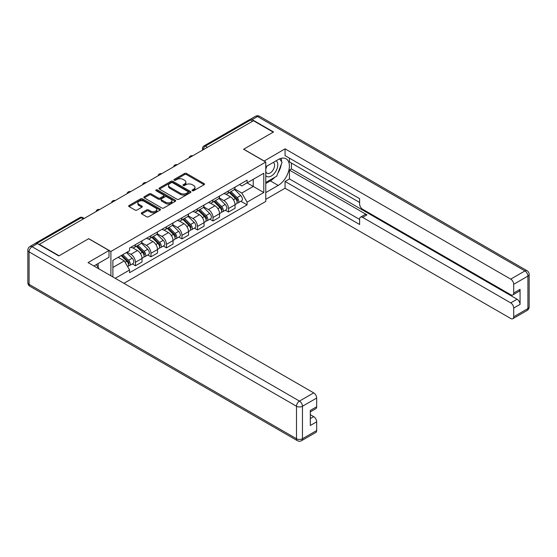 <?xml version="1.0" encoding="UTF-8"?>
<svg xmlns="http://www.w3.org/2000/svg" width="557" height="557" viewBox="0 0 557 557"><rect width="100%" height="100%" fill="white"/><g stroke="black" fill="none" stroke-linecap="round" stroke-linejoin="round"><path stroke-width="0.84" d="M192.339 190.703A0.968 0.557 0 0 0 193.711 190.703L204.078 184.722A1.379 0.794 0 0 0 204.482 184.158A1.379 0.794 0 0 0 204.078 183.594L186.511 173.45A1.379 0.794 0 0 0 184.562 173.45L174.195 179.438A0.968 0.557 0 0 0 173.909 179.834A0.968 0.557 0 0 0 174.195 180.224A0.968 0.557 0 0 0 175.559 180.224L176.903 179.451A4.414 2.548 0 0 1 183.142 179.451L184.611 180.301A4.414 2.548 0 0 1 185.899 182.097A4.414 2.548 0 0 1 184.611 183.901L183.267 184.68A0.968 0.557 0 0 0 182.981 185.07A0.968 0.557 0 0 0 183.267 185.467A0.968 0.557 0 0 0 184.632 185.467L185.975 184.694A4.414 2.548 0 0 1 192.221 184.694L193.683 185.537A4.414 2.548 0 0 1 194.978 187.34A4.414 2.548 0 0 1 193.683 189.143L192.339 189.916A0.968 0.557 0 0 0 192.061 190.313A0.968 0.557 0 0 0 192.339 190.703L192.339 189.916M141.722 212.774A1.379 0.794 0 0 0 141.318 213.338A1.379 0.794 0 0 0 141.722 213.902L146.651 216.75A1.379 0.794 0 0 0 148.601 216.75L160.117 210.1A1.379 0.794 0 0 0 160.52 209.536A1.379 0.794 0 0 0 160.117 208.972L142.55 198.835A1.379 0.794 0 0 0 140.601 198.835L129.085 205.477A1.379 0.794 0 0 0 128.681 206.041A1.379 0.794 0 0 0 129.085 206.605L135.038 210.045A1.379 0.794 0 0 0 136.994 210.045L141.917 207.197A1.379 0.794 0 0 0 142.32 206.633A1.379 0.794 0 0 0 141.917 206.069L138.965 204.363A3.69 2.131 0 0 1 137.885 202.859A3.69 2.131 0 0 1 140.162 200.889A3.69 2.131 0 0 1 144.186 201.356L155.751 208.026A3.69 2.131 0 0 1 156.83 209.536A3.69 2.131 0 0 1 154.554 211.507A3.69 2.131 0 0 1 150.529 211.04L148.601 209.926A1.379 0.794 0 0 0 146.651 209.926L141.722 212.774L141.722 213.902M110.899 251.465L88.73 238.668L59.105 255.774L39.324 244.349L253.449 120.73L273.229 132.148L243.611 149.248L265.773 162.052L110.899 251.465L110.899 275.806M177.001 199.225A1.379 0.794 0 0 0 178.95 199.225L190.466 192.576A1.379 0.794 0 0 0 190.87 192.019A1.379 0.794 0 0 0 190.466 191.455L172.9 181.31A1.379 0.794 0 0 0 170.95 181.31L159.434 187.96A1.379 0.794 0 0 0 159.03 188.524A1.379 0.794 0 0 0 159.434 189.088L177.001 199.225M156.454 190.912A0.968 0.557 0 0 1 157.436 191.051L175.274 201.349L163.779 207.984A1.379 0.794 0 0 1 161.822 207.984L144.263 197.846L149.185 195.02L149.185 193.878L144.263 196.718A1.379 0.794 0 0 0 143.859 197.282A1.379 0.794 0 0 0 144.263 197.846L144.263 196.718M149.185 195.02A1.379 0.794 0 0 1 151.142 195.02L151.142 193.878A1.379 0.794 0 0 0 149.185 193.878M151.142 193.878L158.265 197.986A1.379 0.794 0 0 0 160.214 197.986L163.486 196.099A1.379 0.794 0 0 0 163.89 195.535A1.379 0.794 0 0 0 163.486 194.971L156.064 190.689A0.968 0.557 0 0 1 155.786 190.299A0.968 0.557 0 0 1 156.378 189.784A0.968 0.557 0 0 1 157.436 189.902L175.288 200.214A1.379 0.794 0 0 1 175.692 200.778A1.379 0.794 0 0 1 175.288 201.342L175.288 200.214M123.919 283.318L265.773 201.425L265.773 162.052M39.324 244.349L39.324 244.697M35.223 243.458A2.813 1.622 -120 0 0 34.833 243.583A2.813 1.622 -120 0 0 34.534 243.855M207.42 147.299L205.338 146.094A2.813 1.622 60 0 0 203.932 145.955L248.965 119.957A2.813 1.622 60 0 1 250.365 120.096L205.338 146.094A2.813 1.622 120 0 0 203.347 149.541L203.347 149.652M252.453 121.301L250.365 120.096M228.495 190.919A6.468 3.732 60 0 1 227.159 193.822L233.717 190.034A6.468 3.732 -120 0 0 235.061 187.131M219.186 197.881L223.928 200.617A6.468 3.732 60 0 1 228.495 208.541L235.061 204.753A6.468 3.732 -120 0 0 230.487 196.83L225.787 194.121M235.061 204.753L235.061 208.248L228.495 212.036L225.355 210.226M227.159 193.822A6.468 3.732 60 0 1 223.977 193.53M228.495 208.541L228.495 212.036M212.99 199.872A6.468 3.732 60 0 1 211.653 202.776L218.212 198.988A6.468 3.732 -120 0 0 219.549 196.085M209.843 219.18L212.99 220.99L219.549 217.202L219.549 213.707A6.468 3.732 -120 0 0 214.981 205.784L210.281 203.075M211.653 202.776A6.468 3.732 60 0 1 208.464 202.483M203.681 206.835L208.415 209.571A6.468 3.732 60 0 1 212.99 217.495L212.99 220.99M197.484 208.826A6.468 3.732 60 0 1 196.141 211.73L202.706 207.942A6.468 3.732 -120 0 0 204.043 205.039M194.337 228.126L197.484 229.944L204.043 226.156L204.043 222.654A6.468 3.732 -120 0 0 199.469 214.737L194.776 212.022M196.141 211.73A6.468 3.732 60 0 1 192.959 211.437M188.169 215.789L192.91 218.525A6.468 3.732 60 0 1 197.484 226.448L197.484 229.944M181.972 217.78A6.468 3.732 60 0 1 180.635 220.683L187.194 216.896A6.468 3.732 -120 0 0 188.538 213.992M178.832 237.08L181.972 238.897L188.538 235.11L188.538 231.608A6.468 3.732 -120 0 0 183.963 223.691L179.263 220.976M180.635 220.683A6.468 3.732 60 0 1 177.453 220.391M172.663 224.743L177.405 227.479A6.468 3.732 60 0 1 181.972 235.395L181.972 238.897M166.466 226.734A6.468 3.732 60 0 1 165.13 229.637L171.688 225.85A6.468 3.732 -120 0 0 173.025 222.946M163.319 246.034L166.466 247.851L173.025 244.063L173.025 240.561A6.468 3.732 -120 0 0 168.458 232.645L163.758 229.93M165.13 229.637A6.468 3.732 60 0 1 161.941 229.345M157.158 233.696L161.892 236.433A6.468 3.732 60 0 1 166.466 244.349L166.466 247.851M150.961 235.688A6.468 3.732 60 0 1 149.617 238.591L156.183 234.803A6.468 3.732 -120 0 0 157.52 231.9M147.814 254.988L150.961 256.805L157.52 253.017L157.52 249.515A6.468 3.732 -120 0 0 152.945 241.599L148.253 238.883M149.617 238.591A6.468 3.732 60 0 1 146.435 238.299M141.645 242.65L146.387 245.386A6.468 3.732 60 0 1 150.961 253.303L150.961 256.805M135.448 244.641A6.468 3.732 60 0 1 134.112 247.538L140.67 243.75A6.468 3.732 -120 0 0 142.014 240.854M132.308 263.941L135.448 265.759L142.014 261.971L142.014 258.469A6.468 3.732 -120 0 0 137.44 250.553L132.747 247.837M134.112 247.538A6.468 3.732 60 0 1 130.93 247.252M127.1 252.154L130.881 254.34A6.468 3.732 60 0 1 135.448 262.256L135.448 265.759M239.482 184.576L241.822 185.927L263.788 173.241L253.247 179.326L253.247 186.442L241.822 193.042L234.692 188.927M112.883 276.947L112.883 260.363L129.586 250.72L129.586 248.025L247.085 180.19L247.085 182.884L263.788 192.527L247.085 202.17L241.822 193.042M263.788 173.241L263.788 192.527M112.883 267.478L124.315 260.878L129.586 270.006L129.586 272.7L247.085 204.865L247.085 202.17M129.586 270.006L115.222 278.298M124.315 260.878L118.154 257.32M240.861 201.272L247.085 204.865M192.729 190.842L193.683 190.292A4.414 2.548 0 0 0 194.978 188.489L194.978 187.34M185.899 182.097L185.899 183.246A4.414 2.548 0 0 1 184.611 185.049L183.65 185.599M204.078 183.594L204.078 184.722L186.511 174.599A1.379 0.794 0 0 0 184.562 174.599L174.578 180.364M190.466 191.455L190.466 192.576L172.9 182.459A1.379 0.794 0 0 0 170.95 182.459L159.455 189.095L159.434 187.96M188.022 192.409A0.968 0.557 0 0 0 188.308 192.019A0.968 0.557 0 0 0 188.022 191.622L172.607 182.717A0.968 0.557 0 0 0 171.243 182.717L169.822 183.538A4.414 2.548 0 0 0 168.534 185.342A4.414 2.548 0 0 0 169.822 187.145L180.364 193.223A4.414 2.548 0 0 0 186.609 193.223L188.022 192.409L188.022 193.558A0.968 0.557 0 0 0 188.308 193.161L188.308 192.019M168.534 185.342L168.534 186.491A4.414 2.548 0 0 0 169.822 188.287L169.822 187.145M188.022 193.558L186.609 194.372A4.414 2.548 0 0 1 180.364 194.372L169.822 188.287M151.142 195.02L158.265 199.134A1.379 0.794 0 0 0 160.214 199.134L163.486 197.248A1.379 0.794 0 0 0 163.89 196.684L163.89 195.535M165.652 202.254A3.69 2.131 0 0 0 169.676 202.713A3.69 2.131 0 0 0 171.953 200.75A3.69 2.131 0 0 0 170.874 199.239L166.801 196.886A1.379 0.794 0 0 0 164.851 196.886L161.579 198.772A1.379 0.794 0 0 0 161.175 199.336A1.379 0.794 0 0 0 161.579 199.9L165.652 202.254L165.652 203.402A3.69 2.131 0 0 0 169.676 203.862A3.69 2.131 0 0 0 171.953 201.899L171.953 200.75M161.175 199.336L161.175 200.485A1.379 0.794 0 0 0 161.579 201.049L161.579 199.9M165.652 203.402L161.579 201.049M156.83 209.536L156.83 210.685A3.69 2.131 0 0 1 154.554 212.656A3.69 2.131 0 0 1 150.529 212.189L148.601 211.075A1.379 0.794 0 0 0 146.651 211.075L141.743 213.909M137.885 202.859L137.885 204.008A3.69 2.131 0 0 0 138.965 205.512L138.965 204.363M141.903 207.211L138.965 205.512M160.117 208.972L160.117 210.1L142.55 199.977A1.379 0.794 0 0 0 140.601 199.977L129.106 206.619M229.331 192.569L235.444 198.591A3.516 2.026 60 0 1 236.37 203.862L235.054 204.621M230.549 193.766L233.139 195.263M230.013 192.172L236.697 198.772A1.685 0.975 60 0 1 237.143 201.307A1.685 0.975 60 0 1 236.99 201.362M231.023 191.594L237.129 197.617A3.516 2.026 60 0 1 238.062 202.887A3.516 2.026 60 0 1 236.997 202.999M234.441 189.366L240.708 195.549A3.516 2.026 60 0 1 241.641 200.819L238.062 202.887M213.825 201.523L219.931 207.545A3.516 2.026 60 0 1 220.864 212.816L219.549 213.575M215.044 202.72L217.634 204.217M214.501 201.126L221.192 207.726A1.685 0.975 60 0 1 221.637 210.261A1.685 0.975 60 0 1 221.484 210.316M215.517 200.541L221.623 206.57A3.516 2.026 60 0 1 222.549 211.841A3.516 2.026 60 0 1 221.491 211.952M218.936 198.32L225.202 204.503A3.516 2.026 60 0 1 226.128 209.773L222.549 211.841M198.32 210.476L204.426 216.499A3.516 2.026 60 0 1 205.352 221.77L204.043 222.528M199.538 211.674L202.128 213.171M198.995 210.08L205.686 216.68A1.685 0.975 60 0 1 206.132 219.214A1.685 0.975 60 0 1 205.979 219.27M200.005 209.495L206.118 215.524A3.516 2.026 60 0 1 207.044 220.795A3.516 2.026 60 0 1 205.979 220.906M203.423 207.274L209.697 213.456A3.516 2.026 60 0 1 210.623 218.727L207.044 220.795M264.088 161.077L285.059 148.851L510.72 279.134L524.931 270.925L257.522 116.538L252.154 119.637L273.529 131.974L243.708 149.192L264.088 160.959M265.773 166.759L278.201 159.581A15.819 9.128 120 0 1 286.11 158.801A15.819 9.128 120 0 1 288.533 171.472A15.819 9.128 120 0 1 278.201 185.411L265.773 192.583M265.773 199.357L285.059 188.224L285.059 181.45L359.62 224.492L359.62 219.096A4.219 2.437 -120 0 1 360.49 217.167A4.219 2.437 -120 0 1 362.6 217.376L510.72 302.89L517.077 299.22A4.219 2.437 60 0 1 520.064 304.387L520.064 289.348A4.219 2.437 60 0 1 519.187 291.276L512.823 294.952A4.219 2.437 -120 0 0 513.7 293.017L513.7 284.3A4.219 2.437 -120 0 0 510.72 279.134M291.422 163.083L291.422 168.938L289.438 170.087L289.438 178.922L285.059 181.45M289.438 158.146L289.438 161.934L359.62 202.456M512.823 294.952A4.219 2.437 -120 0 1 510.72 294.744L362.6 209.23A4.219 2.437 -120 0 1 359.62 204.064L359.62 198.668L285.059 155.619L285.059 148.851M285.059 188.224L510.72 318.5A4.219 2.437 -120 0 0 512.823 318.708A4.219 2.437 -120 0 0 513.7 316.78L513.7 308.056A4.219 2.437 -120 0 0 510.72 302.89M252.154 119.637A4.219 2.437 -120 0 0 250.051 119.428A4.219 2.437 -120 0 0 249.599 119.832M289.438 170.087L366.972 214.849L362.6 217.376M291.422 168.938L517.077 299.22M289.438 178.922L359.62 219.444M360.49 217.167L364.863 214.64A4.219 2.437 60 0 1 366.972 214.849M265.773 183.518L270.347 180.872A15.819 9.128 120 0 0 274.733 177.314M277.873 173.171A15.819 9.128 120 0 0 281.278 164.399M281.529 161.565A15.819 9.128 120 0 0 281.139 158.341M37.437 243.604L32.069 246.702A4.219 2.437 -120 0 0 29.96 246.493L35.328 243.395A4.219 2.437 60 0 1 37.437 243.604L58.805 255.942L88.633 238.723L109.012 250.49L109.012 257.264L94.892 265.417A15.819 9.128 120 0 0 93.938 266.009M109.012 250.49L88.034 262.605L313.688 392.88A4.219 2.437 60 0 1 316.675 398.046L316.675 406.77A4.219 2.437 60 0 1 315.798 408.706L310.312 411.874M98.171 267.325L98.171 263.524M310.312 418.592L313.688 416.643A4.219 2.437 60 0 1 316.675 421.809L316.675 430.533A4.219 2.437 60 0 1 315.798 432.462L301.581 440.671A4.219 2.437 -120 0 0 302.458 438.742L316.675 430.533M316.675 406.77L310.312 410.446L310.312 425.485L316.675 421.809M313.688 416.643L310.312 414.693M265.773 175.539A9.135 5.278 120 0 0 273.041 174.752A9.135 5.278 120 0 0 277.804 164.802A9.135 5.278 120 0 0 276.147 160.771M266.538 166.313A9.135 5.278 120 0 0 265.773 167.963M265.773 171.02A6.259 3.614 120 0 0 267.04 173.276A6.259 3.614 120 0 0 271.858 171.598A6.259 3.614 120 0 0 274.587 165.304A6.259 3.614 120 0 0 273.292 162.435A6.259 3.614 120 0 0 273.271 162.428M267.061 166.014A6.259 3.614 120 0 0 265.773 169.767M279.635 158.863L282.072 162.338L276.711 176.172L265.974 182.369M96.27 264.617L98.77 268.175L98.568 268.683M182.807 219.423L188.92 225.453A3.516 2.026 60 0 1 189.846 230.723L188.538 231.482M184.026 220.628L186.616 222.125M183.49 219.033L190.174 225.634A1.685 0.975 60 0 1 190.619 228.161A1.685 0.975 60 0 1 190.466 228.224M184.499 218.448L190.605 224.478A3.516 2.026 60 0 1 191.538 229.749A3.516 2.026 60 0 1 190.473 229.86M187.918 216.227L194.184 222.41A3.516 2.026 60 0 1 195.117 227.681L191.538 229.749M167.302 228.377L173.408 234.406A3.516 2.026 60 0 1 174.341 239.677L173.025 240.436M168.52 229.581L171.11 231.078M167.977 227.987L174.668 234.588A1.685 0.975 60 0 1 175.114 237.115A1.685 0.975 60 0 1 174.961 237.178M168.994 227.402L175.1 233.432A3.516 2.026 60 0 1 176.026 238.702A3.516 2.026 60 0 1 174.968 238.814M172.412 225.181L178.679 231.364A3.516 2.026 60 0 1 179.605 236.634L176.026 238.702M151.796 237.331L157.903 243.36A3.516 2.026 60 0 1 158.829 248.631L157.52 249.383M153.015 238.535L155.605 240.032M152.472 236.941L159.163 243.541A1.685 0.975 60 0 1 159.608 246.069A1.685 0.975 60 0 1 159.455 246.131M153.481 236.356L159.594 242.386A3.516 2.026 60 0 1 160.52 247.656A3.516 2.026 60 0 1 159.462 247.768M156.9 234.135L163.173 240.318A3.516 2.026 60 0 1 164.099 245.588L160.52 247.656M136.284 246.285L142.397 252.314A3.516 2.026 60 0 1 143.323 257.585L142.014 258.337M137.502 247.489L140.092 248.986M136.966 245.895L143.657 252.495A1.685 0.975 60 0 1 144.096 255.022A1.685 0.975 60 0 1 143.943 255.085M137.976 245.31L144.089 251.339A3.516 2.026 60 0 1 145.015 256.61A3.516 2.026 60 0 1 143.95 256.721M141.394 243.089L147.668 249.271A3.516 2.026 60 0 1 148.594 254.542L145.015 256.61M121.141 255.6L126.885 261.268A3.516 2.026 60 0 1 127.818 266.538L127.644 266.636M121.997 256.443L124.587 257.94M121.823 255.203L128.145 261.449A1.685 0.975 60 0 1 128.59 263.976A1.685 0.975 60 0 1 128.437 264.039M122.832 254.619L128.576 260.293A3.516 2.026 60 0 1 129.502 265.557A3.516 2.026 60 0 1 128.444 265.675M126.411 252.558L132.155 258.225A3.516 2.026 60 0 1 133.081 263.496L129.502 265.557M203.444 149.596L203.347 149.541A2.813 1.622 0 0 1 202.525 148.392L202.525 150.125M150.961 253.303L157.52 249.515M166.466 244.349L173.025 240.561M181.972 235.395L188.538 231.608M197.484 226.448L204.043 222.654M212.99 217.495L219.549 213.707M135.448 262.256L142.014 258.469M130.881 254.34L137.44 250.553M146.387 245.386L152.945 241.599M161.892 236.433L168.458 232.645M177.405 227.479L183.963 223.691M192.91 218.525L199.469 214.737M208.415 209.571L214.981 205.784M223.928 200.617L230.487 196.83M192.437 155.953A2.813 1.622 120 0 0 191.197 156.67M176.931 164.907A2.813 1.622 120 0 0 175.685 165.624M161.419 173.861A2.813 1.622 120 0 0 160.179 174.578M145.913 182.814A2.813 1.622 120 0 0 144.674 183.532M130.408 191.768A2.813 1.622 120 0 0 129.168 192.485M114.902 200.722A2.813 1.622 120 0 0 113.656 201.432M99.39 209.669A2.813 1.622 120 0 0 98.15 210.386M83.362 218.929L81.273 217.724L36.887 243.346M84.184 218.448L82.68 217.585A2.813 1.622 120 0 0 81.273 217.724A2.813 1.622 60 0 0 79.867 217.585L34.833 243.583M193.683 190.292L193.683 189.143M183.267 185.467L183.267 184.68M184.611 185.049L184.611 183.901M174.195 180.224L174.195 179.438M184.562 174.599L184.562 173.45M186.511 174.599L186.511 173.45M170.95 182.459L170.95 181.31M172.9 182.459L172.9 181.31M180.364 194.372L180.364 193.223M186.609 194.372L186.609 193.223M158.265 199.134L158.265 197.986M160.214 199.134L160.214 197.986M163.486 197.248L163.486 196.099M157.436 191.051L157.436 189.902M146.651 211.075L146.651 209.926M148.601 211.075L148.601 209.926M150.529 212.189L150.529 211.04M141.917 207.197L141.917 206.069M129.085 206.605L129.085 205.477M140.601 199.977L140.601 198.835M142.55 199.977L142.55 198.835M235.444 198.591L233.425 199.761M237.491 200.534L236.864 200.896M240.708 195.549L237.129 197.617M219.931 207.545L217.912 208.715M221.985 209.488L221.352 209.85M225.202 204.503L221.623 206.57M204.426 216.499L202.407 217.669M206.48 218.441L205.846 218.804M209.697 213.456L206.118 215.524M513.7 293.017L520.064 289.348M520.064 304.387L513.7 308.056M513.7 316.78L527.918 308.571L527.918 276.091L513.7 284.3M270.347 180.872L278.201 185.411M527.918 308.571A4.219 2.437 60 0 1 527.04 310.507A4.219 4.219 0 0 0 529.15 306.851A4.219 2.437 180 0 1 527.918 308.571M527.918 276.091A4.219 2.437 0 0 0 529.15 274.364A4.219 4.219 0 0 0 527.04 270.716A4.219 2.437 -60 0 0 524.931 270.925A4.219 2.437 60 0 1 527.918 276.091M250.051 119.428L255.419 116.329A4.219 2.437 60 0 1 257.522 116.538A4.219 2.437 -60 0 1 259.632 116.329L527.04 270.716M29.96 246.493A4.219 4.219 0 0 0 27.85 250.149A4.219 2.437 180 0 0 29.082 251.868A4.219 2.437 -60 0 1 32.069 246.702L299.478 401.089A4.219 2.437 -60 0 0 296.491 406.255L29.082 251.868L29.082 284.355L296.491 438.742L296.491 406.255A4.219 2.437 0 0 0 302.458 406.255L302.458 438.742A4.219 2.437 180 0 1 296.491 438.742A4.219 2.437 -60 0 0 297.368 440.671A4.219 4.219 0 0 0 301.581 440.671M316.675 398.046L302.458 406.255A4.219 2.437 -120 0 0 299.478 401.089L313.688 392.88M29.96 286.284A4.219 2.437 -60 0 1 29.082 284.355A4.219 2.437 0 0 1 27.85 282.636A4.219 4.219 0 0 0 29.96 286.284L297.368 440.671M188.92 225.453L186.901 226.615M190.974 227.395L190.341 227.757M194.184 222.41L190.605 224.478M173.408 234.406L171.389 235.569M175.462 236.342L174.828 236.711M178.679 231.364L175.1 233.432M157.903 243.36L155.883 244.523M159.956 245.296L159.323 245.665M163.173 240.318L159.594 242.386M142.397 252.314L140.378 253.477M144.451 254.25L143.817 254.619M147.668 249.271L144.089 251.339M126.885 261.268L125.13 262.284M128.939 263.203L128.305 263.572M132.155 258.225L128.576 260.293M192.673 155.814A2.813 2.813 0 0 0 189.067 157.896M177.168 164.768A2.813 2.813 0 0 0 173.561 166.849M161.662 173.721A2.813 2.813 0 0 0 158.056 175.803M146.15 182.675A2.813 2.813 0 0 0 142.543 184.757M130.644 191.629A2.813 2.813 0 0 0 127.038 193.711M115.139 200.583A2.813 2.813 0 0 0 111.532 202.664M99.626 209.536A2.813 2.813 0 0 0 96.02 211.618M82.68 217.585A2.813 2.813 0 0 0 79.867 217.585M203.932 145.955A2.813 2.813 0 0 0 202.525 148.392M512.823 318.708L527.04 310.507M529.15 306.851L529.15 274.364M259.632 116.329A4.219 4.219 0 0 0 255.419 116.329M27.85 250.149L27.85 282.636"/></g></svg>
